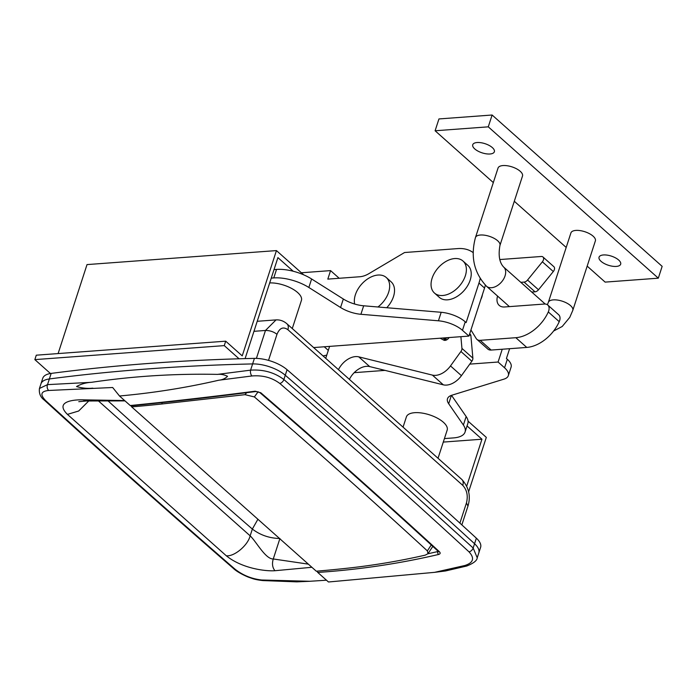 <?xml version="1.0" encoding="UTF-8"?>
<svg xmlns="http://www.w3.org/2000/svg" width="697" height="697" viewBox="0 0 697 697"><rect width="100%" height="100%" fill="white"/><g stroke="black" fill="none" stroke-linecap="round" stroke-linejoin="round"><path stroke-width="1.05" d="M403.058 427.148L406.395 416.876A21.441 9.078 18 0 1 421.746 413.016A21.441 9.078 18 0 1 443.397 422.269A21.441 9.078 18 0 1 447.169 430.119L438.03 458.269M269.687 282.921A21.441 9.078 18 0 1 297.654 292.548A21.441 9.078 18 0 1 301.426 300.398L292.278 328.548M279.802 383.455C271.935 377.582 262.638 375.091 251.913 375.971L218.78 380.222C186.221 387.732 153.131 392.986 119.501 395.992L130.234 405.541C170.016 401.577 211.67 396.802 255.189 391.209L260.783 392.751C321.892 445.47 381.451 498.477 439.441 551.771C440.617 553.035 440.338 553.932 438.613 554.463C399.154 563.673 358.868 569.667 317.745 572.437L328.479 581.986L434.632 572.342L464.864 565.502C473.437 562.732 474.814 558.175 469.003 551.85C407.693 495.367 344.632 439.232 279.802 383.455A4.287 2.744 -49.3 0 0 283.879 379.525L379.839 463.505L473.167 548.008L477.218 557.792L478.813 552.895A25.728 10.891 -162 0 0 474.561 543.721A25.728 10.891 18 0 1 478.813 552.895L480.608 547.345A25.728 10.891 -162 0 0 476.365 538.18A8575.452 3629.68 -162 0 0 382.975 453.843A8575.452 3629.68 -162 0 0 287.068 369.698A25.728 10.891 -162 0 0 254.414 358.38A1715.09 725.934 -162 0 0 51.169 373.409A25.728 10.891 -162 0 0 42.752 378.279L40.957 383.82A25.728 10.891 18 0 1 49.365 378.95A1715.09 725.934 18 0 1 252.61 363.921A25.728 10.891 18 0 1 285.265 375.239A8575.452 3629.68 18 0 1 381.181 459.384A8575.452 3629.68 18 0 1 474.561 543.721A8575.452 3629.68 -162 0 0 381.181 459.384A8575.452 3629.68 -162 0 0 285.265 375.239A25.728 10.891 -162 0 0 252.61 363.921A1715.09 725.934 -162 0 0 49.365 378.95A25.728 10.891 -162 0 0 40.957 383.82L39.441 388.482L47.518 384.631L91.56 382.305C132.822 376.171 174.799 373.531 217.508 374.385L250.589 370.151C263.379 369.34 274.479 372.468 283.879 379.525L287.068 369.698M98.329 400.827L250.145 535.836L252.349 529.058L257.907 519.248M317.745 572.437L316.9 571.148M119.501 395.992L112.661 387.506L48.738 390.468C40.809 391.226 39.799 394.624 45.706 400.662C107.138 456.744 170.207 512.879 234.898 569.066C242.669 575.208 251.591 578.858 261.68 580L309.782 581.281L326.475 580.209M311.881 567.28L274.958 570.721C265.627 571.409 241.99 568.543 226.272 555.753L67.435 414.375C54.645 401.794 72.549 399.581 82.96 399.834L124.641 400.557M309.782 581.281L296.809 581.856L262.865 580.575A4.287 2.614 93.6 0 1 261.68 580M464.864 565.502A4.287 2.692 76.1 0 0 466.729 566.016L445.505 570.965L434.632 572.342M91.56 382.305C85.984 382.609 80.983 384.021 76.539 386.547C81.967 388.159 87.386 388.691 92.797 388.159M218.78 380.222C222.273 379.874 225.201 378.576 227.544 376.319C224.286 374.69 220.94 374.045 217.508 374.385M226.272 555.753C234.131 556.886 247.897 545.394 250.145 535.836C256.113 541.308 265.452 559.273 273.268 558.968L308.362 564.143M427.897 553.793L437.716 551.571A2.143 1.342 76.9 0 0 438.613 554.463M125.007 400.888L86.184 400.993L82.96 399.834M108.174 401.019A8539.008 3614.259 18 0 0 172.237 458.609A8539.008 3614.259 18 0 0 252.349 529.058C260.286 535.122 269.469 538.276 279.915 538.511L273.268 558.968C271.865 563.716 272.431 567.637 274.958 570.721M439.441 551.771A2.143 1.42 -47.4 0 1 438.422 551.527L438.422 551.527C380.44 498.25 320.908 445.261 259.807 392.55L255.895 391.514A2.143 1.15 -97.3 0 1 255.189 391.209M130.234 405.541L131.149 405.811C170.87 401.855 212.454 397.09 255.895 391.514M48.738 390.468A4.287 3.041 -92.2 0 1 47.518 384.631L51.169 373.409M251.913 375.971A4.287 2.265 -97.5 0 1 250.589 370.151L254.414 358.38M268.511 360.375L276.988 334.299C279.61 327.947 283.243 326.414 287.878 329.698L462.764 485.365C466.981 489.974 468.21 495.828 466.45 502.938L459.898 523.125M258.143 391.731L254.379 396.933C313.572 447.988 371.231 499.305 427.357 550.891L427.993 553.671L425.301 555.126C399.407 561.05 373.113 565.45 346.4 568.316A1715.09 1117.84 -48.3 0 1 316.281 571.2L131.663 406.882A1715.09 1117.84 -48.3 0 0 161.791 404.007L245.022 394.668L246.66 392.69M254.379 396.933L245.022 394.668M427.357 550.891L431.26 544.949M131.01 405.82L131.663 406.882M303.665 274.818L276.439 250.589L242.225 355.879L225.706 341.182L36.288 355.182L34.85 359.617L50.454 373.514M225.706 341.182L224.268 345.616L34.85 359.617M224.268 345.616L239.062 358.781M245.1 358.606L277.911 257.611L293.228 271.246M276.439 250.589L87.02 264.59L58.112 353.571M377.948 306.985A21.441 13.975 -48.3 0 0 386.26 277.502A21.441 13.975 -48.3 0 0 378.009 275.045A21.441 13.975 -48.3 0 0 360.515 285.465A21.441 13.975 -48.3 0 0 354.66 304.04M454.714 258.552A21.441 13.975 -48.3 0 0 434.571 272.815A21.441 13.975 -48.3 0 0 434.458 293.036A21.441 13.975 -48.3 0 0 442.708 295.502A21.441 13.975 -48.3 0 0 462.86 281.24A21.441 13.975 -48.3 0 0 462.965 261.009A21.441 13.975 -48.3 0 0 454.714 258.552M434.458 293.036L439.319 297.366A21.441 13.975 -48.3 0 0 447.57 299.823A21.441 13.975 -48.3 0 0 467.713 285.561A21.441 13.975 -48.3 0 0 467.826 265.339L462.965 261.009M444.425 438.587L453.529 437.908A30.015 12.703 -162 0 0 465.065 432.053A30.015 12.703 -162 0 0 463.392 425.031L466.154 416.536A30.015 12.703 18 0 1 467.826 423.558L465.065 432.053M469.761 364.122L498.085 362.022L504.558 367.781A21.441 9.078 -162 0 1 508.331 375.639A21.441 9.078 -162 0 1 503.975 379.133L451.848 395.225A21.441 9.078 -162 0 0 447.491 398.728A21.441 9.078 -162 0 0 448.685 403.737L463.392 425.031M354.198 372.668L385.032 370.386M271.255 278.112L273.773 277.92L276.535 269.425A30.015 12.703 18 0 1 311.611 278.983L343.333 299.013A21.441 9.078 -162 0 0 363.668 305.791L441.184 312.291A21.441 9.078 18 0 1 465.23 321.822L466.11 322.606L478.961 283.078A42.874 27.95 -48.3 0 0 480.172 278.617M313.641 347.568L468.942 336.085L462.468 330.326A21.441 9.078 -162 0 0 438.422 320.794L441.184 312.291M311.611 278.983L308.849 287.478L340.572 307.508A21.441 9.078 -162 0 0 360.907 314.286L438.422 320.794M308.849 287.478A30.015 12.703 -162 0 0 273.773 277.92M509.62 348.692L506.431 358.502L507.32 359.286A21.441 9.078 18 0 1 511.093 367.136L508.331 375.639M498.085 362.022L502.241 349.241M485.382 285.178A42.874 27.95 131.7 0 1 484.546 288.053L468.942 336.085M386.757 307.725A21.441 13.975 -48.3 0 0 391.113 281.823L386.26 277.502M473.158 252.619A42.874 27.95 -48.3 0 0 457.729 248.594L404.565 252.523L368.879 273.66A21.441 13.975 131.7 0 1 359.765 276.753L327.817 279.114L330.57 270.61L339.178 278.269M301.365 272.771L330.57 270.61M274.017 269.608L276.535 269.425M451.517 395.338L466.154 416.536M480.886 299.318A12.86 8.381 -48.3 0 0 481.88 296.939A12.86 8.381 -48.3 0 0 482.42 294.587M520.816 282.337L524.083 282.093A4.287 2.797 -48.3 0 0 527.559 280.037L542.379 261.811A4.287 2.797 -48.3 0 0 543.425 259.929A4.287 2.797 -48.3 0 0 542.954 256.975A4.287 2.797 -48.3 0 0 541.299 256.487L499.749 259.554M531.75 292.069L535.017 291.825A4.287 2.797 -48.3 0 0 538.493 289.769L553.305 271.542A4.287 2.797 -48.3 0 0 554.35 269.661A4.287 2.797 -48.3 0 0 553.88 266.707L542.954 256.975M470.928 329.951L476.199 338.515A8.573 5.593 -48.3 0 0 476.896 339.343A8.573 5.593 -48.3 0 0 480.198 340.328L515.832 337.697A32.158 20.962 -48.3 0 0 548.295 311.942A8.573 5.593 -48.3 0 0 548.687 310.923A8.573 5.593 -48.3 0 0 547.746 305.016A8.573 5.593 -48.3 0 0 544.444 304.031L504.567 306.976A13.931 9.078 131.7 0 1 499.2 305.382A13.931 9.078 131.7 0 1 497.571 296.086M476.896 339.343L487.83 349.075A8.573 5.593 -48.3 0 0 491.132 350.06L526.766 347.428A32.158 20.962 -48.3 0 0 559.229 321.665A8.573 5.593 -48.3 0 0 559.621 320.655A8.573 5.593 -48.3 0 0 558.672 314.739L547.746 305.016M444.303 337.906A49.313 32.14 -48.3 0 0 444.59 338.036A4.287 2.797 -48.3 0 0 447.474 337.67M508.261 306.706A13.931 9.078 131.7 0 1 508.496 305.809M338.463 369.663A17.155 11.178 131.7 0 1 358.746 356.847L432.401 375.108A17.155 11.178 -48.3 0 0 450.497 365.934L460.917 351.497A4.287 2.797 -48.3 0 0 461.736 349.911A4.287 2.797 -48.3 0 0 461.937 348.404L460.9 336.677M349.397 379.386A17.155 11.178 131.7 0 1 369.68 366.578L443.336 384.84A17.155 11.178 -48.3 0 0 461.431 375.666L471.852 361.229A4.287 2.797 -48.3 0 0 472.671 359.643A4.287 2.797 -48.3 0 0 472.871 358.127L470.893 335.727A4.287 2.797 -48.3 0 0 470.222 334.281L469.682 333.802M329.594 346.383L325.726 358.319M449.077 337.548A4.287 2.797 131.7 0 1 443.771 340.127L440.182 338.211M444.207 340.293L444.581 339.361M323.033 355.923L326.754 355.148M324.253 346.784L328.296 350.382M593.112 236.17A12.86 5.445 -162 0 0 580.122 230.611A12.86 5.445 -162 0 0 570.913 232.929L548.339 302.385A12.86 5.445 -162 0 1 553.287 299.876A12.86 5.445 -162 0 1 570.547 305.626A12.86 5.445 -162 0 1 572.803 310.339L595.377 240.883A12.86 5.445 -162 0 0 593.112 236.17M520.241 171.305A12.86 5.445 -162 0 0 507.25 165.755A12.86 5.445 -162 0 0 498.033 168.073L475.467 237.529A12.86 5.445 18 0 1 480.416 235.02A12.86 5.445 18 0 1 497.667 240.761A12.86 5.445 18 0 1 499.932 245.475L522.506 176.019A12.86 5.445 -162 0 0 520.241 171.305M474.744 148.914A11.361 4.809 -162 0 0 486.218 153.819A11.361 4.809 -162 0 0 494.356 151.772A11.361 4.809 -162 0 0 492.352 147.607A11.361 4.809 -162 0 0 480.878 142.702A11.361 4.809 -162 0 0 472.74 144.749A11.361 4.809 -162 0 0 474.744 148.914M601.058 261.34A11.361 4.809 -162 0 0 612.532 266.245A11.361 4.809 -162 0 0 620.67 264.198A11.361 4.809 -162 0 0 618.666 260.033A11.361 4.809 -162 0 0 607.192 255.128A11.361 4.809 -162 0 0 599.054 257.176A11.361 4.809 -162 0 0 601.058 261.34M587.17 266.123L605.135 282.111L658.308 278.181L488.275 126.837L435.102 130.766L493.319 182.588M514.299 201.259L566.191 247.444M658.308 278.181L662.15 266.359L492.117 115.014L438.944 118.943L435.102 130.766M488.275 126.837L492.117 115.014M466.702 486.157L481.958 439.223L467.051 425.954M443.283 442.081L481.958 439.223M468.062 421.145L486.314 437.385L468.602 491.882M437.716 551.571L437.89 551.039M88.841 400.88L78.674 411.012L67.435 414.375M259.807 392.55A2.143 1.377 -49.2 0 0 260.783 392.751M469.003 551.85A4.287 2.84 -47.3 0 0 473.167 548.008L476.365 538.18M256.409 358.389L265.479 330.465L253.961 331.319M45.706 400.662A4.287 2.849 132.4 0 1 44.329 400.13L44.329 400.13C105.796 456.23 168.892 512.391 233.6 568.595L233.6 568.595C237.372 572.307 246.59 576.585 249.09 577.395C252.453 578.484 254.327 579.616 262.865 580.575M234.898 569.066A4.287 2.736 131 0 1 233.6 568.595M462.764 485.365A8.573 5.593 -48.3 0 0 461.823 479.449L286.929 323.791A8.573 5.593 131.7 0 1 287.878 329.698M461.823 479.449C468.889 487.325 470.937 496.203 467.966 506.074L466.45 502.938M257.228 321.291L276.047 319.897L265.479 330.465C269.8 330.448 273.633 331.72 276.988 334.299M162.253 402.587L161.791 404.007M504.558 367.781L507.32 359.286M484.546 288.053L478.961 283.078M465.23 321.822L462.468 330.326M363.668 305.791L360.907 314.286M343.333 299.013L340.572 307.508M451.403 395.373L448.685 403.737M444.59 338.036L446.664 339.875M480.198 340.328L491.132 350.06M515.832 337.697L526.766 347.428M548.295 311.942L559.229 321.665M524.083 282.093L535.017 291.825M527.559 280.037L538.493 289.769M542.379 261.811L553.305 271.542M461.937 348.404L472.871 358.127M358.746 356.847L369.68 366.578M432.401 375.108L443.336 384.84M450.497 365.934L461.431 375.666M460.917 351.497L471.852 361.229M469.464 334.455L470.893 335.727M475.467 237.529C470.353 256.662 474.038 272.902 486.523 286.249A12.86 8.381 -48.3 0 0 491.472 287.722A12.86 8.381 -48.3 0 0 505.046 275.907A12.86 8.381 -48.3 0 0 503.626 267.029C499.435 262.56 498.207 255.372 499.932 245.475M86.184 400.993L78.778 401.69M438.422 551.527L438.509 550.918M39.441 388.482C38.858 393.378 40.487 397.255 44.329 400.13M466.729 566.016C473.577 563.298 477.07 560.562 477.218 557.792M467.966 506.074L461.85 524.902M286.929 323.791C283.705 320.977 280.072 319.679 276.047 319.897M427.993 553.671L432.811 546.378M443.048 337.993L445.618 340.284M553.61 331.014L562.218 326.484L569.771 317.362L572.803 310.339M486.523 286.249L509.402 306.619M503.626 267.029L545.185 304.023M547.363 304.72L548.339 302.385"/></g></svg>
